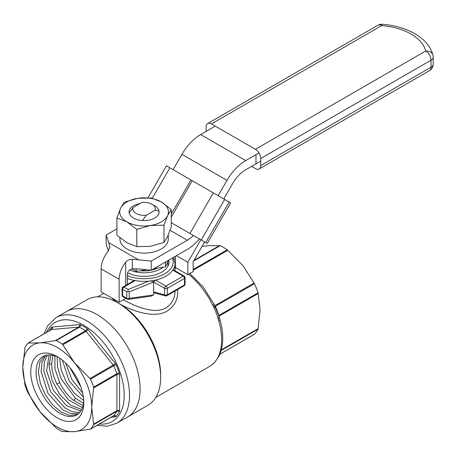 <?xml version="1.0" encoding="UTF-8"?>
<svg xmlns="http://www.w3.org/2000/svg" width="456" height="456" viewBox="0 0 456 456"><rect width="100%" height="100%" fill="white"/><g stroke="black" fill="none" stroke-linecap="round" stroke-linejoin="round"><path stroke-width="0.68" d="M177.583 289.537C178.404 298.674 174.916 305.873 167.124 311.135C154.407 318.715 132.77 311.214 119.563 303.833C116.018 301.781 113.498 299.866 112.005 298.087M123.285 299.848C135.529 306.369 154.208 314.6 165.961 307.925C171.912 303.924 174.933 298.292 175.018 291.019M123 286.978A1.875 1.875 0 0 0 122.065 288.602A1.875 1.083 0 0 0 122.613 289.366A1.875 1.083 -60 0 1 123.941 287.075A1.875 1.083 -120 0 0 123 286.978L133.745 280.776L135.153 280.6A30.934 17.858 0 0 0 148.707 281.158C150.765 280.833 152.407 281.118 153.626 282.019L155.576 280.081A30.934 17.858 0 0 0 172.807 270.134L173.314 269.792L184.127 276.034A1.875 1.083 120 0 0 183.192 276.131A1.875 1.083 60 0 1 184.52 278.422A1.875 1.083 0 0 0 185.068 277.658A1.875 1.875 0 0 0 184.127 276.034M127.19 299.125L123 296.708A1.875 1.083 -60 0 1 122.613 295.847L126.802 298.264A1.875 1.083 120 0 0 127.19 299.125A1.875 1.875 0 0 0 128.392 299.358A1.875 1.129 -98.1 0 0 129.208 298.384A1.875 1.083 180 0 1 126.802 298.264L126.802 291.789L127.965 291.116L129.208 291.908L153.626 282.019L164.633 288.374A1.875 1.083 0 0 0 167.284 288.374A1.875 1.083 -120 0 0 165.961 286.077A1.875 1.083 120 0 0 164.633 288.374L164.633 294.85A1.875 1.328 105 0 0 165.477 295.898L154.464 292.946L153.626 291.903L153.626 282.019M127.965 291.116L128.13 289.492L148.707 281.158A30.934 17.858 180 0 0 155.576 280.081L165.961 286.077L183.192 276.131L172.807 270.134A30.934 17.858 180 0 0 175.018 263.5L173.388 257.452M165.477 295.898A1.875 1.875 0 0 0 166.896 295.71A1.875 1.083 -120 0 0 167.284 294.85A1.875 1.083 180 0 1 164.633 294.85L153.626 291.903L153.626 294.924L151.181 296.126L128.392 299.358M202.008 246.405L208.375 245.647L220.157 245.687A53.426 30.848 -120 0 1 227.236 249.78L242.843 265.54L254.499 283.689L215.317 306.307A53.426 30.848 60 0 1 218.863 315.438A1.875 1.083 60 0 1 218.983 316.145L218.983 316.185M254.499 283.689A53.426 30.848 -120 0 1 258.039 292.82L260.074 309.955L258.039 329.164L221.16 350.459M127.669 272.802A24.932 14.392 0 0 0 161.72 272.146A24.932 14.392 0 0 0 168.811 260.097M219.872 354.198L254.499 334.202A53.426 30.848 -120 0 0 258.039 329.164M127.452 417.08A60.927 35.175 -120 0 0 127.492 417.058L148.04 405.19A60.927 35.175 -120 0 0 160.66 377.3L160.66 375.009A58.111 33.55 -120 0 0 119.569 303.833A58.111 33.55 -120 0 0 119.563 303.833L117.58 302.687A60.927 35.175 -120 0 0 87.113 299.666L66.57 311.528A60.927 35.175 -120 0 0 66.525 311.556M213.505 363.455A3.751 2.924 46.7 0 0 213.95 363.124L213.043 363.945A3.751 3.044 49 0 1 212.656 364.219L214.098 362.862A3.751 3.021 43.6 0 0 214.651 362.429L218.874 356.432L219.786 354.397C223.657 344.645 223.708 333.017 219.94 319.519L219.114 316.578L213.944 304.072L203.239 287.08L189.861 273.532M214.098 362.862A58.111 33.55 60 0 0 217.951 357.379L218.8 355.48A3.751 2.804 22.9 0 0 219.786 354.397M219.94 319.519A3.751 1.225 -15.8 0 1 218.8 320.853L217.951 317.849A3.751 1.066 -17.9 0 0 219.114 316.578M217.951 317.849A58.111 33.55 60 0 0 214.098 307.914L212.656 305.018A3.751 0.342 -26.3 0 0 213.944 304.072M160.66 377.3A60.927 35.175 -120 0 0 117.58 302.687M66.57 311.528A60.927 35.175 -120 0 1 127.492 346.702A60.927 35.175 -120 0 1 127.492 417.058A60.927 35.175 -120 0 0 127.492 346.702A60.927 35.175 -120 0 0 66.57 311.528L55.963 317.65L47.549 325.909L44.032 333.826M218.321 319.109A3.751 1.032 -14.8 0 0 219.507 317.957M218.321 356.603A3.751 2.941 23.3 0 0 219.325 355.469M213.505 306.7A3.751 0.541 -27.4 0 0 214.708 305.577M58.624 357.464A33.744 19.483 -120 0 0 43.046 356.501A33.744 19.483 -120 0 0 42.83 356.626A33.744 19.483 -120 0 0 36.058 371.948A33.744 19.483 -120 0 0 50.804 405.925A33.744 19.483 -120 0 0 76.819 414.926A33.744 19.483 -120 0 0 83.739 400.966M44.46 355.811L39.826 362.298L38.389 371.908L40.322 383.279L45.326 394.828L52.679 404.911L61.309 412.156L69.979 415.496L77.446 414.532M47.435 355.036L44.317 362.013L43.816 371.15L50.622 391.761L64.741 407.858L72.601 411.831L79.811 412.418M50.924 355.007L48.986 365.678L52.035 380.418L59.856 394.668L70.594 405.184L81.715 409.505M54.914 355.897L54.908 368.608L59.656 382.698C63.127 389.544 67.471 395.209 72.692 399.69L83.089 405.675M52.85 355.327L51.636 364.15C51.836 370.637 53.626 377.329 57.006 384.226L68.645 399.98L82.473 407.715M57.142 356.757L57.604 367.319L61.172 378.748L75.348 398.156L83.528 403.326M62.364 360.154L69.147 380.965L83.402 397.204M69.825 367.542L80.906 387.047M51.209 329.716A1.875 1.083 -120 0 1 51.363 329.597A1.875 1.083 -120 0 1 51.636 329.511L28.061 343.083A53.722 31.014 -120 0 0 24.96 347.495L22.8 367.354A48.741 28.141 -120 0 0 40.031 411.768A48.741 28.141 -120 0 0 74.499 431.667A48.741 28.141 -120 0 0 91.73 407.151A48.741 28.141 -120 0 0 74.499 362.737A48.741 28.141 -120 0 0 40.031 342.838A48.741 28.141 -120 0 0 22.8 367.354L24.96 385.012A53.722 31.014 -120 0 0 28.061 392.998L40.031 411.768L56.202 428.007A53.722 31.014 -120 0 0 62.398 431.581L74.499 431.667L90.539 429.067A53.722 31.014 -120 0 0 93.634 424.661L91.73 407.151L93.634 387.144A53.722 31.014 -120 0 0 90.539 379.153L74.499 362.737L62.398 344.149A53.722 31.014 -120 0 0 56.202 340.569L40.031 342.838L28.061 343.083M90.037 429.318L113.686 415.701A53.722 31.014 -120 0 0 116.787 411.295L93.634 424.661M45.606 355.412L42.835 356.643M30.752 371.948A37.495 21.649 -120 0 0 57.262 417.861A37.495 21.649 -120 0 0 83.773 402.557A37.495 21.649 -120 0 0 57.262 356.638A37.495 21.649 -120 0 0 30.752 371.948M65.613 363.016L71.786 379.415L82.627 392.981M59.593 358.102L61.269 370.147L66.502 382.516L74.425 393.249L83.722 400.596M49.123 354.916L46.592 370.791L53.261 390.205L66.428 405.623L80.82 411.067M45.874 355.338L42.032 362.132L41.08 371.532L47.983 393.311L63.036 410.035L71.313 413.717L78.683 413.569M109.696 248.167L109.696 246.206L109.822 247.146L107.627 251.951A18.747 10.824 -60 0 0 101.141 268.858L119.17 279.266A18.747 10.824 120 0 1 125.656 262.36C127.372 260.285 129.595 259.253 132.326 259.27L151.244 261.054L187.302 240.238A26.243 15.151 120 0 0 193.424 235.501M199.46 238.99A37.495 21.649 -60 0 1 187.302 249.421L151.244 270.237L138.219 268.835L132.326 268.863C129.088 269.741 127.418 271.719 127.327 274.791L127.327 284.481M260.735 161.105L245.738 169.763A26.243 15.151 120 0 0 232.617 183.614L223.782 198.919M108.351 250.971L106.174 244.216L106.174 235.034L116.907 228.838M173.086 169.649L181.921 154.35A37.495 21.649 -60 0 1 200.668 134.56L215.272 126.13M151.244 270.237L151.244 261.054M218.156 195.67L226.991 180.371A37.495 21.649 -60 0 1 245.738 160.58L258.979 152.937M101.141 268.858L101.141 291.817L119.17 302.225L125.656 298.48M109.696 246.206L108.602 242.552L138.219 259.652M119.17 302.225L119.17 279.266M106.174 235.034L108.602 242.552M146.718 269.752L136.247 271.371L131.995 268.92M136.247 271.371L136.247 268.698M168.589 260.222L165.517 266.84L165.517 262.633L164.553 262.553M165.517 266.84L154.054 268.618M165.773 261.847L165.517 262.633M129.629 269.98A23.809 13.743 0 0 0 163.294 267.188M140.22 270.756A20.623 11.907 0 0 0 151.221 270.231M151.267 270.22A20.623 11.907 0 0 0 157.565 268.071M206.123 131.408L206.123 126.973A7.501 4.332 60 0 1 207.674 123.536A7.501 4.332 60 0 1 211.424 123.907L255.434 149.317A7.501 4.332 60 0 1 260.735 158.5L260.735 165.539A7.501 4.332 60 0 1 259.185 168.976A7.501 4.332 60 0 1 255.434 168.606L251.592 166.383M255.964 155.131L255.964 163.402M137.78 198.326L151.369 198.001L161.321 201.968A24.367 14.068 0 0 0 137.78 198.326A24.367 14.068 0 0 0 120.549 208.278L124.192 202.207L137.78 198.326M163.989 225.184L163.989 242.444L167.626 236.379L171.268 226.752L171.268 209.492L167.626 215.563L163.989 225.184L150.394 225.509L136.806 229.391L136.806 246.65L150.394 246.325L163.989 242.444M136.806 246.65L126.853 242.683L116.907 235.165L116.907 217.9L126.853 221.867A24.367 14.068 0 0 0 150.394 225.509A24.367 14.068 0 0 0 167.626 215.563A24.367 14.068 0 0 0 161.321 201.968L171.268 209.492M155.114 210.148A11.246 6.492 0 0 0 152.042 204.265A11.246 6.492 0 0 0 141.856 202.492L133.066 207.571L129.185 212.872A14.997 8.658 0 0 0 142.437 220.527L146.319 215.221L155.114 210.148L158.996 210.968A14.997 8.658 0 0 0 154.692 205.798A14.997 8.658 180 0 1 159.087 211.92A14.997 8.658 180 0 1 144.09 220.579A14.997 8.658 180 0 1 129.094 211.92A14.997 8.658 180 0 1 139.941 203.598M136.806 229.391L126.853 221.867A24.367 14.068 180 0 1 120.549 208.278L116.907 217.9M158.996 210.968L158.996 212.872M133.066 207.571A11.246 6.492 0 0 0 146.319 215.221M119.945 237.804L119.945 239.166A24.145 13.942 0 0 0 144.09 253.103A24.145 13.942 0 0 0 168.235 239.166L168.235 235.022M175.372 256.306L175.372 267.507L187.832 274.706L187.832 262.303L200.834 239.782L201.364 240.09M176.409 255.708L187.832 262.303M204.584 241.948L193.133 261.778L193.133 271.639L187.832 274.706M171.268 214.041L190.944 179.96L192.272 180.724L171.268 217.102M200.834 239.782L207.218 243.47L230.65 202.88L229.163 202.025L205.73 242.609L207.218 243.47M152.293 198.24L169.871 167.791L190.944 179.96M192.272 180.724L213.345 192.894L189.913 233.478L205.73 242.609M201.227 240.01L224.66 199.426L213.345 192.894M224.66 199.426L229.163 202.025M169.871 167.791L166.44 165.807L147.978 197.784M171.268 222.716L189.913 233.478M254.146 282.971L214.901 305.628L214.434 305.047M215.129 306.421L215.317 306.307A1.875 1.083 60 0 0 214.901 305.628A1.875 0.399 -38.8 0 1 214.77 305.702M218.971 316.15A1.875 1.083 180 0 1 218.983 316.145L258.227 293.487M172.345 258.056A29.059 16.775 180 0 1 160.392 275.857A29.059 16.775 180 0 1 127.327 275.675M128.13 289.492L123.941 287.075L135.153 280.6A30.934 17.858 180 0 1 127.327 278.508M184.52 284.903A1.875 1.083 60 0 1 184.127 285.764A1.875 1.875 0 0 0 185.068 284.139A1.875 1.083 180 0 1 184.52 284.903L184.52 278.422L167.284 288.374L167.284 294.85L184.52 284.903M153.626 294.924L129.208 298.384L129.208 291.908M122.065 288.602L122.065 295.083A1.875 1.083 180 0 0 122.613 295.847L122.613 289.366L126.802 291.789M175.543 267.609L175.018 268.071M174.181 259.139L175.372 258.449M258.227 328.559L221.325 349.866M227.846 250.247L193.133 270.288M219.684 245.533L193.925 260.404M212.656 364.219A58.111 33.55 60 0 1 209.595 366.407L155.781 397.478M218.8 320.853A58.111 33.55 60 0 1 218.8 355.48M188.641 274.238A58.111 33.55 60 0 1 212.656 305.018M220.157 245.687L193.555 261.043M217.951 357.379A3.751 2.867 27.2 0 0 218.874 356.432M214.098 307.914A3.751 0.513 -24.4 0 0 215.352 306.894M218.755 315.501A1.875 0.536 162.1 0 1 218.863 315.438L258.039 292.82M227.236 249.78L193.133 269.467M51.636 364.15L48.997 363.888M59.656 382.698L56.903 384.026M75.348 398.156L73.844 400.624M113.35 415.895A1.875 1.083 -120 0 0 113.538 415.826A1.875 1.083 -120 0 0 113.686 415.701A1.875 1.505 42.5 0 1 116.103 416.436A55.598 32.097 -120 0 0 119.312 411.876A3.751 2.166 -120 0 0 119.563 410.713A1.875 1.083 -0 0 0 116.913 410.713L93.691 424.12M88.094 329.597A1.875 0.399 -38.8 0 1 86.104 331.301A1.875 1.083 -120 0 0 85.551 330.782A53.722 31.014 -120 0 0 79.35 327.203A1.875 1.083 -120 0 0 78.797 327.083L51.636 329.511A1.875 1.476 84.9 0 0 52.303 327.037L79.458 324.609A3.751 2.166 -120 0 1 80.569 324.849A55.598 32.097 -120 0 1 86.982 328.554A3.751 2.166 -120 0 1 88.094 329.597L115.248 363.381A3.751 2.166 -120 0 1 116.103 364.783A55.598 32.097 -120 0 1 119.312 373.048A3.751 2.166 -120 0 1 119.563 374.501A1.875 1.083 0 0 0 116.913 374.501A1.875 1.083 -120 0 0 116.787 373.777A53.722 31.014 -120 0 0 113.686 365.786L90.539 379.153M116.103 364.783L113.686 365.786A1.875 1.083 -120 0 0 113.259 365.085L90.037 378.497M115.248 363.381A1.875 0.399 -38.8 0 1 113.259 365.085L86.104 331.301L62.882 344.713M86.982 328.554A1.875 0.992 -56.1 0 1 85.551 330.782L62.398 344.149M99.345 424.017A57.177 33.009 -120 0 0 112.364 355.441A57.177 33.009 -120 0 0 46.466 332.424M111.116 417.223L115.248 416.852A3.751 2.166 -120 0 0 116.103 416.436M52.303 327.037A3.751 2.166 -120 0 0 51.448 327.454A55.598 32.097 -120 0 0 48.758 331.102M119.563 374.501L119.563 410.713M127.492 417.058L116.89 423.179A60.927 35.175 -120 0 0 116.89 352.83A60.927 35.175 -120 0 0 55.963 317.65M80.569 324.849A1.875 1.168 -64.2 0 1 79.35 327.203L56.202 340.569M119.312 373.048A1.875 0.513 -18.3 0 0 116.787 373.777L93.634 387.144M79.458 324.609A1.875 1.476 -95.1 0 1 78.797 327.083L55.575 340.489M93.691 387.913L116.913 374.501L116.913 410.713A1.875 1.083 -120 0 1 116.787 411.295A1.875 1.442 28.2 0 1 119.312 411.876M51.42 329.568A1.875 1.505 42.5 0 0 51.505 329.483A1.875 1.505 42.5 0 0 51.448 327.454M115.248 416.852A1.875 1.476 84.9 0 0 113.755 415.752A1.875 1.476 84.9 0 0 113.612 415.775M200.668 134.56L245.738 160.58M125.656 286.083L125.656 262.36M132.326 268.863L132.326 259.27M181.921 154.35L226.991 180.371M170.071 230.286L187.302 240.238M207.674 123.536L377.944 25.234A7.501 4.332 60 0 1 381.695 25.604L211.424 123.907M260.735 165.539L431.005 67.237A7.501 4.332 60 0 1 429.449 70.674A7.501 7.501 0 0 0 433.2 64.176A7.501 4.332 180 0 1 431.005 67.237L431.005 60.198A7.501 4.332 0 0 0 433.2 57.137L433.2 64.176M260.735 158.5L431.005 60.198A7.501 4.332 60 0 0 425.699 51.015A51.739 29.874 0 0 0 381.695 25.604A7.501 0.855 -85.3 0 1 382.299 24.253C406.963 26.186 428.737 37.928 432.983 55.358A7.501 6.065 166.3 0 0 425.699 51.015L255.434 149.317M185.068 284.139L185.068 277.658M184.127 285.764L166.896 295.71M122.065 295.083A1.875 1.875 0 0 0 123 296.708M175.925 267.832L175.018 268.635M103.74 293.316L97.669 296.822M213.95 363.124L214.651 362.429M213.043 363.945L209.595 366.407M254.362 334.311L219.855 354.238M175.018 270.779L175.018 263.5M51.505 329.483L28.198 342.969M113.755 415.752L90.373 429.199M116.89 423.179L107.485 426.2L96.911 425.425M167.893 266.247L167.893 261.715M433.2 57.137A7.501 7.501 0 0 0 432.983 55.358M259.185 168.976L429.449 70.674M382.299 24.253A7.501 7.501 0 0 0 377.944 25.234M152.042 204.265L154.692 205.798"/></g></svg>
